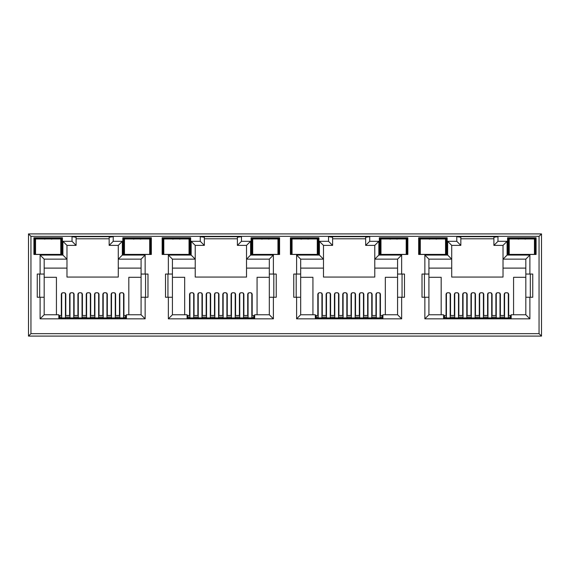 <?xml version="1.0" encoding="UTF-8"?>
<svg xmlns="http://www.w3.org/2000/svg" width="570" height="570" viewBox="0 0 570 570"><rect width="100%" height="100%" fill="white"/><g stroke="black" fill="none" stroke-linecap="round" stroke-linejoin="round"><path stroke-width="0.85" d="M138.916 254.384L135.247 254.384M133.437 239.143L137.085 238.588L140.733 239.143M264.658 254.455L263.511 254.384M261.687 239.143L265.335 238.588L268.983 239.143M392.908 254.455L391.761 254.384M389.937 239.143L393.585 238.588L397.233 239.143M521.158 254.455L520.011 254.384M518.187 239.143L521.835 238.588L525.483 239.143M187.893 316.557L187.081 316.557M316.143 316.557L315.331 316.557M444.393 316.557L443.581 316.557M59.643 316.557L58.831 316.557M254.669 316.557L253.857 316.557M382.919 316.557L382.107 316.557M511.169 316.557L510.357 316.557M126.419 316.557L125.607 316.557M33.915 254.462L62.415 254.462L62.415 237.768L33.915 237.768L33.915 254.462M122.835 254.462L151.335 254.462L151.335 237.768L122.835 237.768L122.835 254.462M162.165 254.462L190.665 254.462L190.665 237.768L162.165 237.768L162.165 254.462M290.415 254.462L318.915 254.462L318.915 237.768L290.415 237.768L290.415 254.462M292.047 244.288L291.548 244.288L291.227 238.588L318.103 238.588L318.103 254.462L317.283 254.462M304.665 254.462L294.897 254.462M251.085 254.462L279.585 254.462L279.585 237.768L251.085 237.768L251.085 254.462M277.953 254.462L278.773 254.462L278.474 248.933L277.953 248.933M265.335 254.462L255.567 254.462M418.665 254.462L447.165 254.462L447.165 237.768L418.665 237.768L418.665 254.462M445.533 244.288L446.032 244.288L446.353 238.588L446.353 254.462L445.533 254.462M432.915 254.462L423.147 254.462M379.335 254.462L407.835 254.462L407.835 237.768L379.335 237.768L379.335 254.462M406.203 254.462L407.023 254.462L407.023 238.588L380.147 238.588L379.335 237.768M393.585 254.462L383.817 254.462M30.944 333.657L28.5 336.093L541.5 336.093L539.056 333.657L539.056 236.343L30.944 236.343L30.944 333.657L539.056 333.657M191.157 241.317L191.157 255.075L168.357 255.075L168.357 274.049L165.507 274.049L165.507 297.255L168.357 297.255L168.357 318.837L273.393 318.837L273.393 297.255L276.243 297.255L276.243 274.049L269.325 274.049L269.325 259.143L246.525 259.143L246.525 277.063L195.225 277.063L195.225 245.385L204.345 245.385L204.345 237.241L200.277 236.671L200.277 241.317L191.157 241.317L195.225 245.385M194.042 315.495L194.042 294.127L192.824 292.773L190.786 292.773L189.568 294.127L189.568 315.495M168.357 297.255L172.425 297.255L172.425 314.761L187.081 314.761L187.081 318.181L254.669 318.181L254.669 314.761L269.325 314.761L269.325 274.049M252.182 315.495L252.182 294.127L250.964 292.773L248.926 292.773L247.708 294.127L247.708 315.495M269.325 277.305L257.07 277.305L257.07 314.761M184.68 314.761L184.68 277.305L172.425 277.305M202.35 315.495L202.35 294.127L201.132 292.773L199.094 292.773L197.868 294.127L197.868 315.495M210.658 315.495L210.658 294.127L209.432 292.773L207.402 292.773L206.176 294.127L206.176 315.495M218.958 315.495L218.958 294.127L217.74 292.773L215.702 292.773L214.484 294.127L214.484 315.495M227.266 315.495L227.266 294.127L226.048 292.773L224.01 292.773L222.792 294.127L222.792 315.495M235.574 315.495L235.574 294.127L234.348 292.773L232.318 292.773L231.092 294.127L231.092 315.495M243.882 315.495L243.882 294.127L242.656 292.773L240.618 292.773L239.4 294.127L239.4 315.495M145.143 318.837L145.143 297.255L147.993 297.255L147.993 274.049L145.143 274.049L145.143 255.075L122.343 255.075L122.343 241.317L113.223 241.317L113.223 236.671L72.027 236.671L72.027 241.317L62.907 241.317L62.907 255.075L40.107 255.075L40.107 274.049L37.257 274.049L37.257 297.255L40.107 297.255L40.107 318.837L145.143 318.837L141.075 314.761L126.419 314.761L126.419 318.181L58.831 318.181L58.831 314.761L44.175 314.761L44.175 259.143L66.975 259.143L66.975 277.063L118.275 277.063L118.275 268.107L141.075 268.107L141.075 259.143L118.275 259.143L118.275 268.107M141.075 277.305L128.82 277.305L128.82 314.761M141.075 268.107L141.075 314.761L141.075 297.255L145.143 297.255M145.143 274.049L141.075 274.049L141.075 259.143L145.143 255.075M122.343 241.317L118.275 245.385L118.275 259.143L122.343 255.075M44.175 268.107L66.975 268.107M56.43 314.761L56.43 277.305L44.175 277.305M65.792 315.495L65.792 294.127L64.574 292.773L62.536 292.773L61.318 294.127L61.318 315.495M74.1 315.495L74.1 294.127L72.882 292.773L70.844 292.773L69.618 294.127L69.618 315.495M82.408 315.495L82.408 294.127L81.182 292.773L79.152 292.773L77.926 294.127L77.926 315.495M90.708 315.495L90.708 294.127L89.49 292.773L87.452 292.773L86.234 294.127L86.234 315.495M99.016 315.495L99.016 294.127L97.798 292.773L95.76 292.773L94.542 294.127L94.542 315.495M107.324 315.495L107.324 294.127L106.098 292.773L104.068 292.773L102.842 294.127L102.842 315.495M115.632 315.495L115.632 294.127L114.406 292.773L112.368 292.773L111.15 294.127L111.15 315.495M123.932 315.495L123.932 294.127L122.714 292.773L120.676 292.773L119.458 294.127L119.458 315.495M118.275 245.385L109.155 245.385L109.155 237.241L113.223 236.671M109.155 238.787L76.095 238.787M428.925 268.107L451.725 268.107L451.725 277.063L503.025 277.063L503.025 268.107L525.825 268.107M525.825 277.305L513.57 277.305L513.57 314.761M441.18 314.761L441.18 277.305L428.925 277.305M450.542 315.495L450.542 294.127L449.324 292.773L447.286 292.773L446.068 294.127L446.068 315.495M458.85 315.495L458.85 294.127L457.632 292.773L455.594 292.773L454.368 294.127L454.368 315.495M467.158 315.495L467.158 294.127L465.932 292.773L463.902 292.773L462.676 294.127L462.676 315.495M475.458 315.495L475.458 294.127L474.24 292.773L472.202 292.773L470.984 294.127L470.984 315.495M483.766 315.495L483.766 294.127L482.548 292.773L480.51 292.773L479.292 294.127L479.292 315.495M492.074 315.495L492.074 294.127L490.848 292.773L488.818 292.773L487.592 294.127L487.592 315.495M500.382 315.495L500.382 294.127L499.156 292.773L497.118 292.773L495.9 294.127L495.9 315.495M508.682 315.495L508.682 294.127L507.464 292.773L505.426 292.773L504.208 294.127L504.208 315.495M493.905 245.385L497.973 241.317L497.973 236.671L493.905 237.241L493.905 245.385L503.025 245.385L503.025 268.107M529.893 297.255L532.743 297.255L532.743 274.049L529.893 274.049L529.893 255.075L507.093 255.075L503.025 259.143L525.825 259.143L525.825 314.761L529.893 318.837L529.893 297.255L525.825 297.255M460.845 238.787L493.905 238.787M497.973 236.671L456.777 236.671L460.845 237.241L460.845 245.385L451.725 245.385L447.657 241.317L447.657 255.075L424.857 255.075L424.857 274.049L428.925 274.049L428.925 259.143L424.857 255.075M451.725 268.107L451.725 259.143L428.925 259.143M424.857 274.049L422.007 274.049L422.007 297.255L424.857 297.255L424.857 318.837L428.925 314.761L428.925 274.049M428.925 314.761L443.581 314.761L443.581 318.181L511.169 318.181L511.169 314.761L525.825 314.761M530.307 297.255L530.307 274.049M424.443 274.049L424.443 297.255M300.675 268.107L323.475 268.107L323.475 277.063L374.775 277.063L374.775 268.107L397.575 268.107M397.575 277.305L385.32 277.305L385.32 314.761M312.93 314.761L312.93 277.305L300.675 277.305M322.292 315.495L322.292 294.127L321.074 292.773L319.036 292.773L317.818 294.127L317.818 315.495M330.6 315.495L330.6 294.127L329.382 292.773L327.344 292.773L326.118 294.127L326.118 315.495M338.908 315.495L338.908 294.127L337.682 292.773L335.652 292.773L334.426 294.127L334.426 315.495M347.208 315.495L347.208 294.127L345.99 292.773L343.952 292.773L342.734 294.127L342.734 315.495M355.516 315.495L355.516 294.127L354.298 292.773L352.26 292.773L351.042 294.127L351.042 315.495M363.824 315.495L363.824 294.127L362.598 292.773L360.568 292.773L359.342 294.127L359.342 315.495M372.132 315.495L372.132 294.127L370.906 292.773L368.868 292.773L367.65 294.127L367.65 315.495M380.432 315.495L380.432 294.127L379.214 292.773L377.176 292.773L375.958 294.127L375.958 315.495M319.407 241.317L323.475 245.385L332.595 245.385L328.527 241.317L319.407 241.317L319.407 255.075L296.607 255.075L296.607 274.049L293.757 274.049L293.757 297.255L296.607 297.255L296.607 318.837L401.643 318.837L401.643 297.255L404.493 297.255L404.493 274.049L397.575 274.049L397.575 259.143L374.775 259.143L374.775 268.107M401.643 274.049L401.643 255.075L378.843 255.075L378.843 241.317L374.775 245.385L365.655 245.385L365.655 237.241L369.723 236.671L328.527 236.671L332.595 237.241L332.595 245.385M332.595 238.787L365.655 238.787M323.475 268.107L323.475 259.143L300.675 259.143L300.675 314.761L315.331 314.761L315.331 318.181L382.919 318.181L382.919 314.761L397.575 314.761L397.575 274.049M402.057 297.255L402.057 274.049M296.193 274.049L296.193 297.255M246.525 268.107L269.325 268.107M273.393 274.049L273.393 255.075L250.593 255.075L250.593 241.317L246.525 245.385L237.405 245.385L237.405 237.241L241.473 236.671L200.277 236.671M204.345 238.787L237.405 238.787M191.157 255.075L195.225 259.143L172.425 259.143L172.425 297.255M172.425 268.107L195.225 268.107M273.807 297.255L273.807 274.049M167.943 274.049L167.943 297.255M39.693 274.049L39.693 297.255M72.027 236.671L76.095 237.241L76.095 245.385L66.975 245.385L66.975 259.143L62.907 255.075M145.557 297.255L145.557 274.049M539.056 236.343L541.5 233.907L28.5 233.907L30.944 236.343M541.5 233.907L541.5 336.093M28.5 336.093L28.5 233.907M40.107 274.049L44.175 274.049M40.107 297.255L44.175 297.255M40.107 318.837L44.175 314.761M113.223 241.317L109.155 245.385M72.027 241.317L76.095 245.385M62.907 241.317L66.975 245.385M40.107 255.075L44.175 259.143M168.357 274.049L172.425 274.049M168.357 318.837L172.425 314.761M273.393 318.837L269.325 314.761M273.393 297.255L269.325 297.255M273.393 255.075L269.325 259.143M250.593 255.075L246.525 259.143L246.525 245.385M250.593 241.317L241.473 241.317L237.405 245.385M204.345 245.385L200.277 241.317M168.357 255.075L172.425 259.143M296.607 274.049L300.675 274.049M296.607 297.255L300.675 297.255M296.607 318.837L300.675 314.761M401.643 318.837L397.575 314.761M401.643 297.255L397.575 297.255M401.643 255.075L397.575 259.143M378.843 255.075L374.775 259.143L374.775 245.385M378.843 241.317L369.723 241.317L365.655 245.385M319.407 255.075L323.475 259.143L323.475 245.385M296.607 255.075L300.675 259.143M424.857 297.255L428.925 297.255M529.893 274.049L525.825 274.049M529.893 255.075L525.825 259.143M503.025 245.385L507.093 241.317L497.973 241.317M460.845 245.385L456.777 241.317L447.657 241.317M451.725 245.385L451.725 259.143L447.657 255.075M534.453 244.288L534.952 244.288L535.273 238.588L536.085 237.768L507.585 237.768L507.585 254.462L535.273 254.462L534.974 248.933L534.453 248.933M535.273 254.462L535.273 238.588L508.397 238.588L507.585 237.768M534.453 254.462L536.085 254.462L536.085 237.768M509.217 248.762L508.711 248.762L508.397 254.462L508.397 238.588L508.718 244.288L509.217 244.288M447.165 237.768L446.353 238.588L419.477 238.588L418.665 237.768M419.926 244.288L419.477 254.462L419.477 238.588L419.798 244.288L420.297 244.288M406.203 244.117L406.724 244.117L407.023 238.588L407.835 237.768M380.967 248.762L380.461 248.762L380.147 254.462L380.147 238.588L380.468 244.288L380.967 244.288M317.283 244.117L317.804 244.117L318.103 238.588L318.915 237.768M291.676 244.288L291.227 254.462L291.227 238.588L290.415 237.768M277.953 244.288L278.452 244.288L278.773 238.588L251.897 238.588L251.085 237.768M278.773 254.462L278.773 238.588L279.585 237.768M252.717 248.762L252.211 248.762L251.897 254.462L251.897 238.588L252.218 244.288L252.717 244.288M190.665 237.768L189.853 238.588L162.977 238.588L162.165 237.768M189.033 244.117L189.554 244.117L189.853 238.588L189.853 254.462L189.532 248.762L189.033 248.762M163.797 244.288L163.298 244.288L162.977 238.588L162.977 254.462L163.298 248.762L163.797 248.762M163.426 248.762L163.426 244.288M189.404 248.762L189.532 244.288L189.033 244.288M150.074 248.762L150.523 238.588L123.647 238.588L122.835 237.768M149.703 248.762L150.202 248.762L150.523 254.462L150.523 238.588L151.335 237.768M124.467 248.762L123.968 248.762L123.647 254.462L123.647 238.588L124.096 248.762M60.783 244.288L61.282 244.288L61.603 238.588L34.727 238.588L33.915 237.768M60.783 248.762L61.282 248.762L61.603 254.462L61.603 238.588L62.415 237.768M508.711 248.762L508.846 244.288M534.824 244.288L534.974 248.933M523.659 254.384L522.519 254.455M534.959 248.762L534.453 248.762M521.835 254.462L512.067 254.462M446.353 254.462L445.904 244.288M380.596 244.288L380.461 248.762M406.203 248.933L406.724 248.933L406.574 244.288M406.203 244.288L406.724 244.117M406.724 248.933L407.023 254.462M395.409 254.384L394.269 254.455M406.709 248.762L406.203 248.762M434.739 254.384L433.599 254.455M446.039 248.762L445.533 248.762M436.563 239.143L432.915 238.588L429.267 239.143M432.238 254.455L431.091 254.384M420.297 248.762L419.791 248.762M252.346 244.288L252.211 248.762M278.474 248.933L278.324 244.288M267.159 254.384L266.019 254.455M278.459 248.762L277.953 248.762M317.283 248.933L317.804 248.933L317.782 244.288L317.283 244.288M317.804 248.933L318.103 254.462M306.489 254.384L305.349 254.455M317.789 248.762L317.283 248.762M308.313 239.143L304.665 238.588L301.017 239.143M303.988 254.455L302.841 254.384M292.047 248.762L291.541 248.762M178.246 254.384L174.577 254.384M180.063 239.143L176.415 238.588L172.767 239.143M124.467 244.288L123.968 244.288M149.703 244.288L150.202 244.288M35.547 248.762L35.048 248.762L34.727 254.462L34.727 238.588L35.048 244.288L35.547 244.288M61.154 248.762L61.154 244.288M35.176 244.288L35.176 248.762M50.003 254.384L46.334 254.384M44.517 239.143L48.165 238.588L51.813 239.143M123.569 293.165L123.569 318.181M119.821 318.181L119.821 293.165M61.681 293.165L61.681 318.181M65.429 293.165L65.429 318.181M65.429 300.839L65.792 300.839M73.737 293.165L73.737 318.181M69.989 318.181L69.989 293.165M115.261 293.165L115.261 318.181M111.513 318.181L111.513 293.165M82.037 293.165L82.037 318.181M78.297 318.181L78.297 293.165M106.953 300.839L107.324 300.839M106.953 293.165L106.953 318.181M103.213 318.181L103.213 293.165M86.234 300.839L86.597 300.839M90.345 293.165L90.345 318.181M86.597 318.181L86.597 293.165M98.653 293.165L98.653 318.181M94.905 318.181L94.905 293.165M78.133 318.181L78.133 317.127L73.893 317.127L73.893 318.181M86.433 318.181L86.433 317.127L82.201 317.127L82.201 318.181M94.741 318.181L94.741 317.127L90.509 317.127L90.509 318.181M103.049 318.181L103.049 317.127L98.817 317.127L98.817 318.181M111.357 318.181L111.357 317.127L107.117 317.127L107.117 318.181M115.425 318.181L115.261 317.127M69.989 317.127L69.825 318.181M125.607 318.181L125.607 317.127L123.569 317.127M119.821 317.127L115.425 317.127M125.607 317.127L125.607 315.495L123.569 315.495M119.821 315.495L115.261 315.495M111.513 315.495L106.953 315.495M103.213 315.495L98.653 315.495M94.905 315.495L90.345 315.495M86.597 315.495L82.037 315.495M78.297 315.495L73.737 315.495M69.989 315.495L65.429 315.495M61.681 315.495L59.643 315.495L59.643 317.127L61.681 317.127M65.429 317.127L69.825 317.127M59.643 317.127L59.643 318.181M35.547 238.951L60.783 238.951L60.783 254.384L35.547 254.384L35.547 238.951M124.467 238.951L149.703 238.951L149.703 254.384L124.467 254.384L124.467 238.951M252.717 238.951L277.953 238.951L277.953 254.384L252.717 254.384L252.717 238.951M380.967 238.951L406.203 238.951L406.203 254.384L380.967 254.384L380.967 238.951M509.217 238.951L534.453 238.951L534.453 254.384L509.217 254.384L509.217 238.951M163.797 238.951L189.033 238.951L189.033 254.384L163.797 254.384L163.797 238.951M292.047 238.951L317.283 238.951L317.283 254.384L292.047 254.384L292.047 238.951M420.297 238.951L445.533 238.951L445.533 254.384L420.297 254.384L420.297 238.951M206.383 318.181L206.383 317.127L202.143 317.127L202.143 318.181M214.683 318.181L214.683 317.127L210.451 317.127L210.451 318.181M222.991 318.181L222.991 317.127L218.759 317.127L218.759 318.181M231.299 318.181L231.299 317.127L227.067 317.127L227.067 318.181M239.607 318.181L239.607 317.127L235.367 317.127L235.367 318.181M243.675 318.181L243.511 317.127M198.239 317.127L198.075 318.181M253.857 318.181L253.857 317.127L251.819 317.127M248.071 317.127L243.675 317.127M253.857 317.127L253.857 315.495L251.819 315.495M248.071 315.495L243.511 315.495M239.763 315.495L235.203 315.495M231.463 315.495L226.903 315.495M223.155 315.495L218.595 315.495M214.847 315.495L210.287 315.495M206.547 315.495L201.987 315.495M198.239 315.495L193.679 315.495M189.931 315.495L187.893 315.495L187.893 317.127L189.931 317.127M193.679 317.127L198.075 317.127M187.893 317.127L187.893 318.181M334.633 318.181L334.633 317.127L330.393 317.127L330.393 318.181M342.933 318.181L342.933 317.127L338.701 317.127L338.701 318.181M351.241 318.181L351.241 317.127L347.009 317.127L347.009 318.181M359.549 318.181L359.549 317.127L355.317 317.127L355.317 318.181M367.857 318.181L367.857 317.127L363.617 317.127L363.617 318.181M371.925 318.181L371.761 317.127M326.489 317.127L326.325 318.181M382.107 318.181L382.107 317.127L380.069 317.127M376.321 317.127L371.925 317.127M382.107 317.127L382.107 315.495L380.069 315.495M376.321 315.495L371.761 315.495M368.013 315.495L363.453 315.495M359.713 315.495L355.153 315.495M351.405 315.495L346.845 315.495M343.097 315.495L338.537 315.495M334.797 315.495L330.237 315.495M326.489 315.495L321.929 315.495M318.181 315.495L316.143 315.495L316.143 317.127L318.181 317.127M321.929 317.127L326.325 317.127M316.143 317.127L316.143 318.181M462.883 318.181L462.883 317.127L458.643 317.127L458.643 318.181M471.183 318.181L471.183 317.127L466.951 317.127L466.951 318.181M479.491 318.181L479.491 317.127L475.259 317.127L475.259 318.181M487.799 318.181L487.799 317.127L483.567 317.127L483.567 318.181M496.107 318.181L496.107 317.127L491.867 317.127L491.867 318.181M500.175 318.181L500.011 317.127M454.739 317.127L454.575 318.181M510.357 318.181L510.357 317.127L508.319 317.127M504.571 317.127L500.175 317.127M510.357 317.127L510.357 315.495L508.319 315.495M504.571 315.495L500.011 315.495M496.263 315.495L491.703 315.495M487.963 315.495L483.403 315.495M479.655 315.495L475.095 315.495M471.347 315.495L466.787 315.495M463.047 315.495L458.487 315.495M454.739 315.495L450.179 315.495M446.431 315.495L444.393 315.495L444.393 317.127L446.431 317.127M450.179 317.127L454.575 317.127M444.393 317.127L444.393 318.181M251.819 293.172L251.819 318.181M248.071 318.181L248.071 293.172M189.931 293.172L189.931 318.181M193.679 293.172L193.679 318.181M193.679 300.839L194.042 300.839M201.987 293.172L201.987 318.181M198.239 318.181L198.239 293.172M243.511 293.172L243.511 318.181M239.763 318.181L239.763 293.172M210.287 293.172L210.287 318.181M206.547 318.181L206.547 293.172M235.203 300.839L235.574 300.839M235.203 293.172L235.203 318.181M231.463 318.181L231.463 293.172M214.484 300.839L214.847 300.839M218.595 293.172L218.595 318.181M214.847 318.181L214.847 293.172M226.903 293.172L226.903 318.181M223.155 318.181L223.155 293.172M380.069 293.172L380.069 318.181M376.321 318.181L376.321 293.172M318.181 293.172L318.181 318.181M321.929 293.172L321.929 318.181M321.929 300.839L322.292 300.839M330.237 293.172L330.237 318.181M326.489 318.181L326.489 293.172M371.761 293.172L371.761 318.181M368.013 318.181L368.013 293.172M338.537 293.172L338.537 318.181M334.797 318.181L334.797 293.172M363.453 300.839L363.824 300.839M363.453 293.172L363.453 318.181M359.713 318.181L359.713 293.172M342.734 300.839L343.097 300.839M346.845 293.172L346.845 318.181M343.097 318.181L343.097 293.172M355.153 293.172L355.153 318.181M351.405 318.181L351.405 293.172M508.319 293.172L508.319 318.181M504.571 318.181L504.571 293.172M446.431 293.172L446.431 318.181M450.179 293.172L450.179 318.181M450.179 300.839L450.542 300.839M458.487 293.172L458.487 318.181M454.739 318.181L454.739 293.172M500.011 293.172L500.011 318.181M496.263 318.181L496.263 293.172M466.787 293.172L466.787 318.181M463.047 318.181L463.047 293.172M491.703 300.839L492.074 300.839M491.703 293.172L491.703 318.181M487.963 318.181L487.963 293.172M470.984 300.839L471.347 300.839M475.095 293.172L475.095 318.181M471.347 318.181L471.347 293.172M483.403 293.172L483.403 318.181M479.655 318.181L479.655 293.172M241.473 241.317L241.473 236.671M369.723 241.317L369.723 236.671M328.527 236.671L328.527 241.317M424.857 318.837L529.893 318.837M507.093 255.075L507.093 241.317M456.777 236.671L456.777 241.317M509.217 244.117L508.697 244.117M534.453 244.117L534.974 244.117M508.697 248.933L509.217 248.933M420.297 244.117L419.776 244.117M380.967 244.117L380.447 244.117M380.447 248.933L380.967 248.933M445.533 244.117L446.053 244.117M446.053 248.933L445.533 248.933M420.297 248.933L419.776 248.933M292.047 244.117L291.526 244.117M252.717 244.117L252.196 244.117M277.953 244.117L278.474 244.117M252.196 248.933L252.717 248.933M292.047 248.933L291.526 248.933M163.797 244.117L163.276 244.117M163.797 248.933L163.276 248.933M189.033 248.933L189.554 248.933M124.467 244.117L123.947 244.117M123.947 248.933L124.467 248.933M149.703 244.117L150.224 244.117M150.224 248.933L149.703 248.933M35.547 244.117L35.026 244.117M35.547 248.933L35.026 248.933M60.783 244.117L61.304 244.117M61.304 248.933L60.783 248.933M119.821 317.946L123.569 317.946M61.681 317.946L65.429 317.946M65.429 304.423L65.792 304.423M69.989 317.946L73.737 317.946M111.513 317.946L115.261 317.946M78.297 317.946L82.037 317.946M106.953 304.423L107.324 304.423M103.213 317.946L106.953 317.946M86.234 304.423L86.597 304.423M86.597 317.946L90.345 317.946M94.905 317.946L98.653 317.946M248.071 317.946L251.819 317.946M189.931 317.946L193.679 317.946M193.679 304.423L194.042 304.423M198.239 317.946L201.987 317.946M239.763 317.946L243.511 317.946M206.547 317.946L210.287 317.946M235.203 304.423L235.574 304.423M231.463 317.946L235.203 317.946M214.484 304.423L214.847 304.423M214.847 317.946L218.595 317.946M223.155 317.946L226.903 317.946M376.321 317.946L380.069 317.946M318.181 317.946L321.929 317.946M321.929 304.423L322.292 304.423M326.489 317.946L330.237 317.946M368.013 317.946L371.761 317.946M334.797 317.946L338.537 317.946M363.453 304.423L363.824 304.423M359.713 317.946L363.453 317.946M342.734 304.423L343.097 304.423M343.097 317.946L346.845 317.946M351.405 317.946L355.153 317.946M504.571 317.946L508.319 317.946M446.431 317.946L450.179 317.946M450.179 304.423L450.542 304.423M454.739 317.946L458.487 317.946M496.263 317.946L500.011 317.946M463.047 317.946L466.787 317.946M491.703 304.423L492.074 304.423M487.963 317.946L491.703 317.946M470.984 304.423L471.347 304.423M471.347 317.946L475.095 317.946M479.655 317.946L483.403 317.946"/></g></svg>
